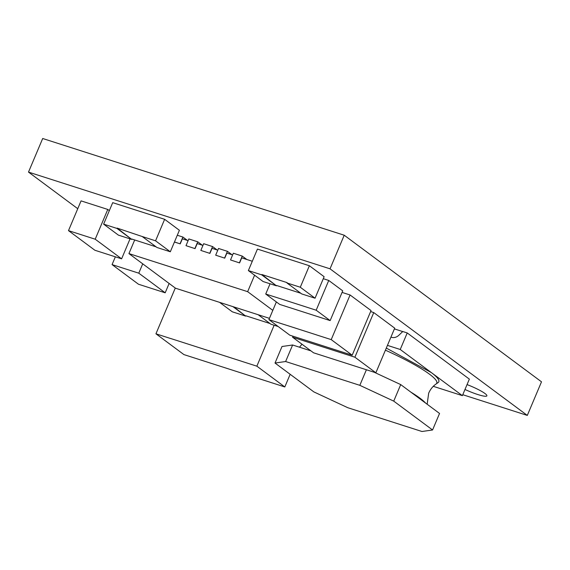 <?xml version="1.0" encoding="UTF-8"?>
<svg xmlns="http://www.w3.org/2000/svg" width="570" height="570" viewBox="0 0 570 570"><rect width="100%" height="100%" fill="white"/><g stroke="black" fill="none" stroke-linecap="round" stroke-linejoin="round"><path stroke-width="0.85" d="M425.619 403.097A72.048 10.652 -157.1 0 0 419.983 398.195A72.048 10.652 -157.1 0 0 410.97 392.21M433.293 386.325L462.377 395.651L431.305 372.566L386.303 348.078M464.985 389.474A18.439 2.722 -157.1 0 0 486.873 395.837A18.439 2.722 -157.1 0 0 484.963 393.5A18.439 2.722 -157.1 0 0 467.051 384.586M342.064 292.41L350.08 294.982L371.049 310.565L352.189 355.203L331.22 339.62L350.08 294.982M373.749 312.574L394.718 328.156L375.865 372.794L354.896 357.212L373.749 312.574L370.621 311.569M103.626 224.145L116.978 228.435L131.734 239.4L118.382 235.118L103.626 224.145L112.703 202.656L164.637 219.315L179.393 230.28L170.316 251.776L156.964 247.487L142.208 236.522L155.56 240.811L164.637 219.315M248.363 270.579L261.716 274.861L276.471 285.827L263.119 281.544L248.363 270.579L257.44 249.083L309.375 265.741L324.131 276.707L315.053 298.203L301.701 293.921L286.945 282.955L300.297 287.237L309.375 265.741M90.231 246.774L68.493 230.636L81.061 200.875L107.773 209.446L109.34 210.615M323.29 278.702L328.748 280.454L342.727 290.842L330.158 320.604L316.179 310.215L328.748 280.454M462.769 394.711L527.307 415.416L330.03 268.819L28.5 172.097L77.755 208.698M394.404 328.904L402.719 331.569M390.942 337.112L391.49 337.29A7.923 6.705 126.6 0 0 398.886 335.238L402.769 331.519L407.222 332.951L469.359 379.121L462.377 395.651M246.86 259.507L242.257 256.087L233.351 253.23L230.515 259.941L239.578 262.913L241.716 257.854L252.296 261.252M232.018 254.747L227.416 251.327L218.517 248.47L215.681 255.182L224.737 258.153L226.874 253.094L232.631 254.94M217.177 249.988L212.574 246.568L203.675 243.711L200.84 250.422L209.895 253.393L212.033 248.335L217.79 250.18M202.336 245.221L197.74 241.808L188.834 238.951L185.998 245.663L195.061 248.634L197.199 243.575L202.948 245.421M187.502 240.462L182.899 237.049L177.299 235.246M527.307 415.416L541.5 381.822L344.223 235.225L42.693 138.503L28.5 172.097M330.03 268.819L344.223 235.225M269.988 382.185L183.911 354.59L155.945 333.806L175.282 288.035M170.786 338.544L242.015 361.394M242.015 361.416L256.856 366.175L274.149 325.235M256.856 366.175L284.815 386.952L290.159 374.298M269.973 382.192L284.815 386.952M155.945 333.806L170.786 338.573M142.721 263.839L138.781 273.18L112.069 264.608L116.729 268.071M112.069 264.608L115.354 256.821M138.781 273.18L143.44 276.642M160.526 289.339L165.186 292.802L169.133 283.461M165.186 292.802L138.474 284.231L116.722 268.05M143.462 276.628L160.548 289.325M270.059 283.767L265.727 294.027L279.706 304.416L288.612 307.273M265.727 294.027L274.626 296.885M307.273 307.358L316.179 310.215M288.627 307.259L330.158 320.604M274.626 296.863L307.273 307.337M90.238 246.796L94.898 250.259L121.61 258.83L99.885 242.656M121.61 258.83L130.046 238.859M68.493 230.636L95.204 239.208L107.773 209.446M99.864 242.67L95.204 239.208M387.443 345.377L400.24 349.481L431.305 372.566A72.59 10.73 22.9 0 1 438.13 382.57L436.121 383.966C432.879 386.203 430.393 389.274 428.676 393.172L427.158 404.237M400.24 349.481L407.222 332.951M432.566 429.98L439.548 413.45L400.717 384.593L393.735 401.123L359.827 385.327L285.627 361.522L275.018 363.04L313.849 391.896L347.764 407.7L421.957 431.497L432.566 429.98L393.735 401.123M374.362 372.317L400.717 384.593M275.018 363.04L282 346.51L292.61 344.993L285.627 361.522M359.827 385.327L366.396 369.759M310.942 350.871L292.61 344.993M286.945 282.955L287.081 282.62L261.858 274.526L276.471 285.827M276.614 285.492L300.81 293.258M300.297 287.237L315.053 298.203M142.208 236.522L117.121 228.1L131.734 239.4M131.877 239.065L156.073 246.831M155.56 240.811L170.316 251.776M232.916 306.624L245.67 316.101L232.311 311.818L219.564 302.342M233.949 306.959L245.67 316.101M278.189 326.532L270.892 324.195L258.146 314.718M245.805 315.773L270.009 323.532M272.809 310.365L247.651 291.669L128.934 253.593L175.532 288.221L269.439 318.345M247.651 291.669L254.598 275.21M128.934 253.593L134.691 239.97M230.515 259.941L239.578 262.913M215.681 255.182L224.737 258.153M200.84 250.422L209.895 253.393M185.998 245.663L195.061 248.634M174.441 242.022L180.22 243.874L182.357 238.816L188.114 240.661M174.463 241.958L180.22 243.874M182.899 237.049L180.063 243.761M197.74 241.808L194.904 248.52M212.574 246.568L209.746 253.28M227.416 251.327L224.58 258.039M242.257 256.087L239.421 262.798M375.865 372.794L313.543 352.802L292.567 337.219L292.994 336.214M292.567 337.219L354.896 357.212M352.189 355.203L304.722 339.962M283.732 324.366L316.379 334.839M276.372 301.936L268.897 319.628L289.866 335.21L304.708 339.969M268.897 319.628L283.739 324.387M316.379 334.861L331.22 339.62M385.42 350.18A71.271 10.531 22.9 0 1 429.417 374.141A71.271 10.531 22.9 0 1 436.121 383.966M299.507 347.208L301.965 344.202"/></g></svg>
